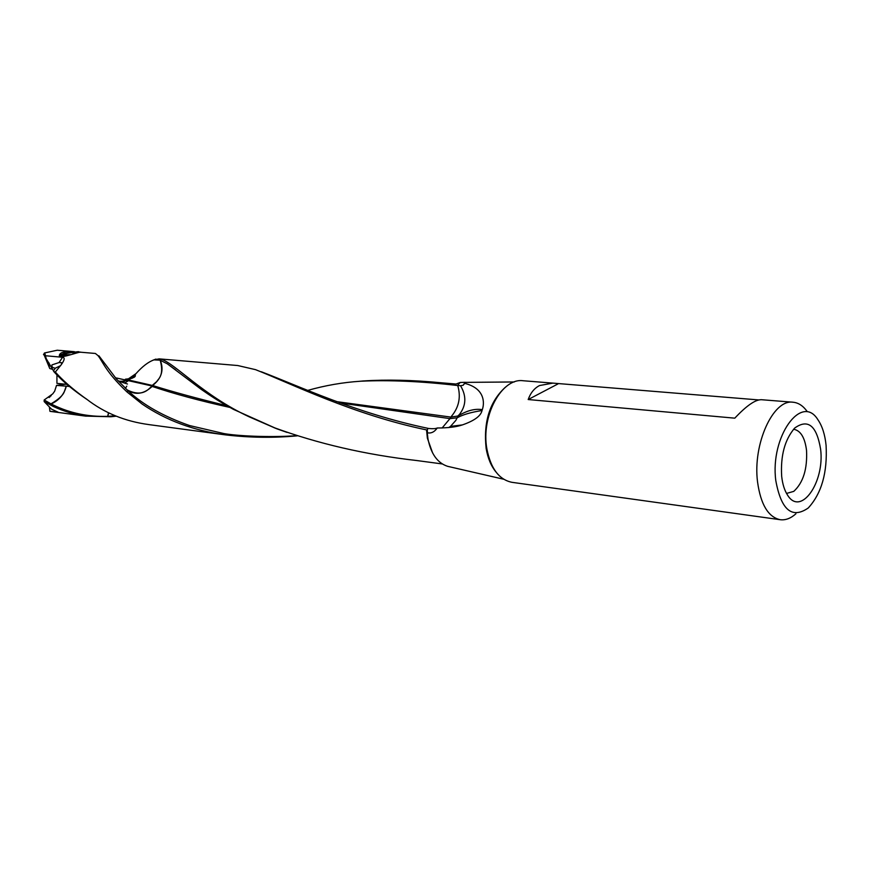 <?xml version="1.0" encoding="UTF-8"?>
<svg xmlns="http://www.w3.org/2000/svg" width="870" height="870" viewBox="0 0 870 870"><rect width="100%" height="100%" fill="white"/><g stroke="black" fill="none" stroke-linecap="round" stroke-linejoin="round"><path stroke-width="1.3" d="M98.941 355.852L116.395 378.939L128.075 390.826L126.998 391.957L128.075 390.826M108.793 412.945L107.684 416.349L108.478 412.782M152.25 385.421L153.109 385.116C161.657 378.113 164.049 369.837 160.287 360.3L160.189 360.278C164.647 376.123 157.59 379.309 156.894 381.43L152.25 385.421L125.378 379.266M116.188 416.175L110.827 416.763L86.141 416.11C74.407 414.49 63.423 411.249 53.168 406.399L44.174 401.581L44.174 399.993L52.722 393.882L54.669 391.185L56.528 385.388L66.229 386.16L64.467 391.228C63.379 395.002 58.888 399.21 50.982 403.843L51.199 403.963C59.095 400.33 64.141 394.404 66.327 386.171L69.448 386.487M75.157 414.163L75.82 414.229M793.57 429.247C800.563 430.443 804.891 437.501 806.533 450.41C807.447 469.039 803.195 482.698 793.766 491.376L786.545 493.431M820.617 449.214C824.88 482.415 800.541 517.074 787.404 494.867C784.446 490.212 782.543 484.057 781.684 476.401C780.423 455.717 784.773 439.6 794.723 428.029C808.034 418.535 816.658 425.604 820.617 449.214M761.217 399.711C755.171 399.689 746.362 405.833 734.791 418.165L528.188 399.537C530.559 392.892 534.332 388.237 539.52 385.551L552.863 383.115L758.814 399.939M528.188 399.537L557.985 383.92M807.099 411.379C803.064 405.779 798.377 402.723 793.048 402.223C773.234 398.906 752.55 444.113 757.553 481.98C760.706 504.535 768.264 517.117 780.205 519.705L512.006 482.328C499.141 479.718 490.767 468.625 486.906 449.04C480.729 416.219 501.74 377.591 523.12 380.745L552.863 383.115M307.665 390.423C325.184 385.443 342.867 382.365 360.724 381.212C389.325 379.885 421.558 381.31 457.402 385.497L457.74 385.53C461.067 397.024 458.979 407.269 451.486 416.251L449.899 418.622L339.724 402.864M336.19 401.581L450.66 417.056M450.812 417.067L457.761 416.056L459.349 414.566C466.222 405.637 466.614 396.024 460.524 385.704L463.112 385.279L465.232 382.3L460.23 382.463L457.402 385.497M460.524 385.704L457.74 385.53M464.863 383.398C484.764 388.411 484.699 402.723 482.317 409.661L482.013 410.542C480.871 415.969 474.335 420.765 462.394 424.908L450.497 426.387L455.793 420.449L457.152 417.807L449.91 418.622M458.033 415.893L461.415 414.066C468.865 410.085 475.836 408.617 482.317 409.661M115.188 415.773L108.054 416.328M127.727 379.32L136.024 373.6C142.408 366.433 148.378 361.866 153.925 359.886L159.797 360.158L160.928 359.158C174.761 363.029 202.34 395.045 249.266 416.871L273.865 427.551C317.92 443.689 365.422 454.673 416.349 460.491L422.211 461.263M153.207 360.06L159.112 358.864L160.852 359.147L159.71 360.137M159.112 358.864L237.727 365.53L255.541 369.652C292.037 383.985 353.046 414.566 426.561 429.91L427.224 430.443L427.899 428.323C356.33 413.359 297.921 385.617 261.315 371.762M427.224 430.443L427.246 432.738C431.052 433.63 434.391 432.053 437.251 427.996C435.707 428.714 432.934 428.888 428.932 428.508L428.257 428.399M448.974 466.646L447.691 466.342C437.599 463.112 431.031 453.988 427.986 438.991L427.246 432.738M460.23 382.463L455.858 384.083L441.514 382.8C413.032 380.049 386.965 379.429 363.323 380.962L359.299 381.31M437.251 427.996C448.159 427.975 456.532 426.942 462.394 424.908M780.205 519.705C785.512 520.369 790.743 518.4 795.898 513.8M775.79 480.523C781.162 510.037 791.983 519.194 808.252 507.993C821.595 493.421 827.533 472.551 826.087 445.396C824.988 434.598 822.259 426.039 817.909 419.721C801.607 393.012 769.983 436.762 775.79 480.523M46.175 358.614L44.098 354.895L44.892 353.448L46.186 358.614L54.201 372.034L53.451 370.968L55.288 368.206L54.342 367.966C52.417 367.662 51.634 366.629 51.972 364.878L59.04 362.562L61.498 362.67L61.629 364.117M95.308 353.459L80.823 352.23C80.812 351.208 66.599 356.613 61.259 356.667L59.301 355.699C59.606 352.459 64.293 351.088 73.385 351.6L74.396 351.687M95.504 353.546L98.005 355.612C103.171 362.181 105.509 371.566 126.998 391.957M44.098 354.895L49.764 368.532L52.722 369.38M43.5 354.623L44.49 352.981L57.224 350.229L72.906 351.556M49.09 363.029L49.285 367.086M45.979 355.786L62.542 357.276C65.065 357.526 64.608 360.049 61.15 364.845L55.332 372.045C62.488 380.136 71.949 388.488 83.694 397.09L87.218 399.602M127.183 392.12L142.158 404.071C166.116 420.438 193.89 430.704 225.493 434.88C249.712 437.73 273.637 438.045 297.279 435.837M55.288 368.206L60.617 365.639M54.168 371.62L55.332 372.045M125.421 388.357L126.781 386.16M124.638 383.104L129.238 380.157M131.838 378.428L134.045 376.928M124.551 381.343L122.735 382.485M56.528 385.388L65.337 384.214M49.155 397.568L49.231 396.568L51.167 395.763M50.003 396.883L49.231 396.568M86.13 416.186L49.949 411.325L49.449 407.606M58.018 412.097L49.949 411.325M44.174 401.581L51.591 409.215L58.007 412.141M50.982 403.843L44.174 399.993M135.231 374.296L130.337 378.939M128.368 379.972C123.475 381.506 120.103 381.854 118.244 381.006M118.059 380.799C120.071 381.647 123.475 381.364 128.281 379.962M130.424 378.918L136.024 373.6M160.287 360.3L167.247 363.78L201.22 389.358C210.638 395.872 217.032 400.287 233.41 409.357L277.128 428.921L287.056 432.412M152.522 385.508L152.805 385.562C172.869 391.87 197.533 398.58 226.809 405.692M128.249 390.989C143.343 405.018 163.767 416.534 189.519 425.539L223.862 433.554C235.955 435.794 268.275 437.719 296.8 435.674M85.967 398.656L86.837 399.308C104.356 412.924 125.008 421.352 148.803 424.582M457.152 417.807L458.37 415.697M457.196 417.774C462.873 414.631 471.138 412.217 481.991 410.542M448.811 427.561L450.508 426.398L448.67 427.583M442.101 428.007L449.931 418.633M53.168 406.399L53.298 405.028C70.057 413.174 88.185 416.947 107.684 416.349M53.309 405.028L51.199 403.963M86.946 399.428C73.537 390.402 62.825 381.495 54.821 372.675L54.201 372.034M66.196 383.67L66.522 384.355M56.931 374.861L56.931 383.355L66.283 384.322M117.939 378.319L152.163 386.019M152.815 385.562L151.891 386.378M127.129 389.967C135.231 395.295 143.441 394.24 151.761 386.802L152.119 386.421C174.174 393.86 200.078 400.852 229.843 407.41M151.826 386.378L151.456 386.769C149.607 387.215 143.887 398.395 126.977 389.814M73.145 353.916L72.906 352.372L76.321 353.024M70.666 354.677L63.108 354.873L66.022 353.448L72.906 352.372M66.294 355.156L66.022 353.448M59.693 355.308L66.729 355.841M59.791 356.232L63.271 356.58M80.268 352.263L78.365 351.665L64.119 353.285L59.758 355.221M505.165 387.422C489.69 401.712 483.35 422.026 486.123 448.365C487.776 458.088 491.039 465.939 495.922 471.931M110.827 416.763L110.033 416.219M426.561 429.91L427.366 438.154L432.651 453.042M98.005 355.612L99.31 356.254M62.542 357.276L59.04 362.562M465.591 382.398L463.112 385.269M457.761 416.056L459.36 414.544L461.404 414.066M155.904 359.082L153.925 359.875M416.36 460.48L442.275 463.949M427.387 431.009L427.42 431.792M465.232 382.376L514.311 381.963M761.228 399.689L793.048 402.223M118.276 381.038L127.488 384.018M129.467 379.124L135.644 374.154M134.991 375.013L135.187 375.003C136.133 377.08 132.871 378.483 125.389 379.189M273.843 427.594L277.128 428.921M167.247 363.78L175.707 369.924M447.691 466.342L503.665 479.229M363.312 380.94L360.724 381.212M84.075 397.351L87 399.46M115.427 377.819L117.939 378.309M148.792 424.593L225.493 434.88M441.514 382.8L456.217 384.051"/></g></svg>
